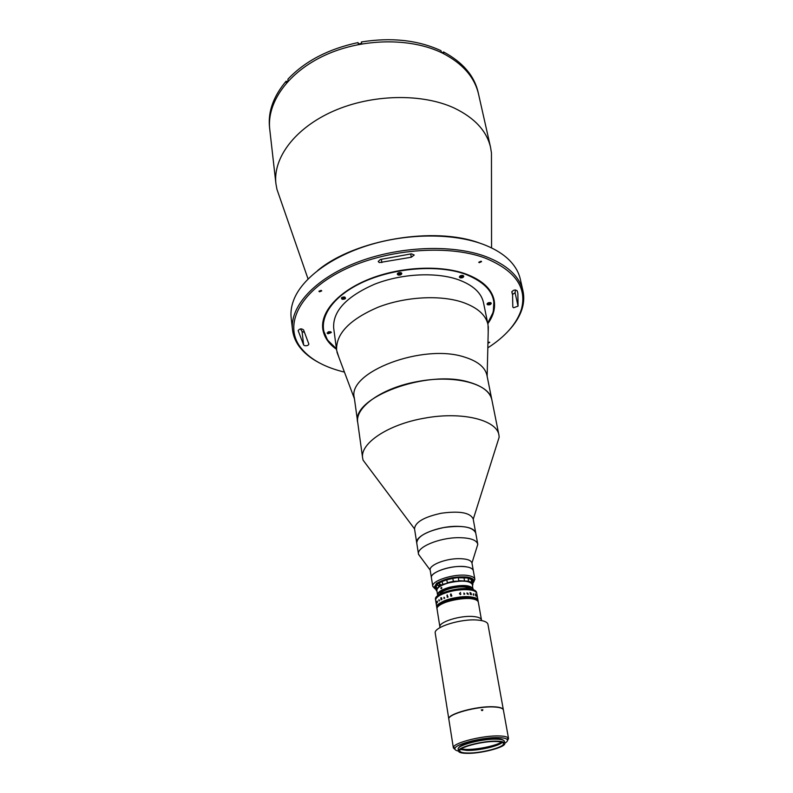 <?xml version="1.0" encoding="UTF-8"?>
<svg xmlns="http://www.w3.org/2000/svg" width="793" height="793" viewBox="0 0 793 793"><rect width="100%" height="100%" fill="white"/><g stroke="black" fill="none" stroke-linecap="round" stroke-linejoin="round"><path stroke-width="1.19" d="M336.5 349.297C328.5 343.656 323.931 336.856 322.771 328.897C320.451 311.768 338.571 291.269 369.36 279.037C400.098 266.795 439.728 264.763 465.243 273.754C481.926 279.909 491.541 288.632 494.079 299.923C495.605 307.823 493.514 315.743 487.824 323.703M487.824 347.84C505.617 336.41 516.808 323.574 521.398 309.32C527.236 287.512 515.123 270.423 485.078 258.042C447.173 243.877 384.218 249.28 341.743 270.928C299.06 292.488 283.953 324.852 300.061 346.759C308.646 358.188 322.602 366.425 341.922 371.471L344.44 372.095M319.064 362.718C310.38 358.149 303.669 352.617 298.951 346.115C295.363 341.089 293.222 335.667 292.528 329.838C289.693 306.95 314.058 279.245 356.007 262.751C397.878 246.246 451.752 243.927 485.643 256.496C507.104 264.803 519.544 276.261 522.954 290.872C524.213 296.602 523.975 302.43 522.23 308.348C519.911 316.04 515.4 323.475 508.7 330.641M522.954 290.872L520.307 279.126C518.88 272.802 515.619 266.904 510.533 261.412C504.021 254.474 494.862 248.774 483.056 244.294C454.002 233.4 410.308 233.112 371.917 244.224C333.526 255.376 303.957 276.668 294.57 297.94C291.566 304.799 290.426 311.441 291.16 317.874L292.528 329.838M279.632 197.07L276.935 189.299L275.924 183.708C272.812 157.995 294.956 128.01 333.556 111.05C372.095 94.08 422.114 93.128 454.26 108.056C474.65 117.899 486.753 131.014 490.57 147.399L491.462 153.019L491.472 161.247M275.924 183.708L269.759 129.418C266.557 102.832 287.899 72.163 325.279 55.104C362.589 38.024 411.19 37.529 442.663 53.2C462.636 63.529 474.591 77.159 478.536 94.109L478.12 92.246C474.264 75.672 462.735 62.231 443.505 51.912L443.793 53.25L441.275 52.011L440.987 50.673C417.911 40.066 391.385 37.162 361.41 41.96L361.638 43.328L358.287 43.952L358.059 42.584C328.411 48.918 305.037 61.101 287.938 79.151L288.107 80.509L286.273 82.551L286.104 81.203L287.096 81.62M379.332 262.592L411.28 257.239L414.233 255.019L411.398 253.829L380.343 259.499L378.202 261.512L379.332 262.592M304.681 345.669C307.04 345.946 308.437 345.411 308.854 344.083L303.6 329.977C301.568 328.352 299.744 328.55 298.138 330.592L303.65 345.044L304.681 345.669M303.937 332.217L302.044 331.454L300.488 328.887M481.093 261.194L478.744 262.245L479.21 262.691L481.559 261.64L481.093 261.194M321.145 290.357L318.895 291.249L319.51 291.804L321.75 290.902L321.145 290.357M513.616 307.763L518.057 306.138L517.869 293.331L517.195 290.793C514.935 289.465 513.15 289.891 511.842 292.082L512.585 294.847L512.793 307.02L513.616 307.763M515.47 289.931L515.093 292.746L512.506 294.461M487.933 343.25L489.767 342.328L487.963 342.08M317.706 270.482C354.897 239.526 434.356 226.084 479.646 243.084M369.33 468.524L363.075 460.148L362.659 458.215C359.675 443.634 387.886 424.453 424.285 418.208C461.774 411.131 496.973 419.913 498.946 435.169L499.174 437.131L496.031 447.093M418.099 381.453C454.954 374.445 489.747 383.931 491.868 399.87L486.952 375.337C485.167 367.238 477.664 361.152 464.46 357.068C422.847 343.151 347.056 372.244 354.302 397.769L357.732 422.56C354.679 407.305 382.305 387.589 418.099 381.453M363.075 460.148L414.541 528.881C415.086 522.21 424.027 516.996 441.344 513.23C459.623 510.732 470.239 512.645 473.183 518.959L475.741 533.015C472.816 526.849 462.16 525.025 443.763 527.563C426.337 531.32 417.326 536.465 416.751 542.997C414.779 535.909 437.24 526.284 456.362 526.334C467.969 526.433 474.422 528.663 475.741 533.015L477.792 544.345L476.672 547.963M420.776 557.41L418.496 554.188C416.543 547.239 439.144 537.704 458.334 537.674C469.991 537.723 476.464 539.884 477.773 544.157M418.526 554.366L430.173 570.068C428.835 565.33 444.764 558.778 458.245 558.659C466.482 558.639 471.062 560.086 471.964 563L477.792 544.345M435.119 588.941L432.79 586.423L431.412 577.79C430.074 573.121 446.072 566.608 459.593 566.45C467.86 566.41 472.44 567.818 473.332 570.692L471.964 563M286.104 81.203C273.357 96.399 267.836 111.833 269.551 127.524L269.759 129.418C266.557 102.832 287.899 72.163 325.279 55.104C362.589 38.024 411.19 37.529 442.663 53.2C462.636 63.529 474.591 77.159 478.536 94.109L490.57 147.399M443.505 51.912L442.712 52.705M358.337 43.942L358.059 42.584M432.79 586.423C430.946 580.803 454.716 573.28 467.701 575.49C472.053 576.154 474.442 577.423 474.868 579.306L473.5 582.449M430.173 570.068L431.412 577.79C429.558 572.07 453.229 564.507 466.175 566.797C470.517 567.481 472.906 568.779 473.332 570.692L474.868 579.306M472.806 583.39L473.877 580.694C473.49 578.91 471.24 577.71 467.107 577.086C455.836 576.253 445.884 578.236 437.25 583.024M436.348 583.688L434.187 587.405L436.081 589.605M466.502 577.403C471.756 578.266 473.808 579.961 472.648 582.478C473.808 579.961 471.756 578.266 466.502 577.403C455.697 576.62 446.181 578.523 437.954 583.123C446.181 578.523 455.697 576.62 466.502 577.403M435.932 588.684C434.673 587.494 434.782 586.106 436.269 584.51C434.782 586.106 434.673 587.494 435.932 588.684M360.756 43.486L359.239 43.764M490.589 302.639C488.587 302.411 487.398 302.926 487.021 304.175L487.725 304.799C489.727 305.027 490.917 304.512 491.283 303.263L490.589 302.639M463.043 275.498C460.951 275.23 459.722 275.776 459.345 277.104L460.109 277.818C462.2 278.085 463.429 277.55 463.796 276.212L463.043 275.498M400.961 272.653C398.869 272.366 397.64 272.891 397.273 274.219L398.136 275.022C400.227 275.3 401.456 274.774 401.823 273.456L400.961 272.653M330.463 331.712L327.063 333.03L327.975 333.803L331.375 332.485L330.463 331.712M487.715 323.157L492.84 312.918C497.399 296.126 488.082 283.16 464.876 274.041C436.289 263.881 390.047 268.163 358.753 284.181C327.311 300.141 315.812 324.268 328.223 340.762L336.42 348.742M494.029 299.695L493.266 312.442L487.735 323.257M338.819 357.118L336.629 350.298C335.756 333.932 349.475 319.619 377.785 307.337C404.876 296.711 439.768 294.699 462.359 302.192C477.297 307.387 485.851 314.88 488.022 324.684L488.201 331.851M336.629 350.298L333.665 327.985C332.733 311.282 346.244 296.741 374.217 284.36C400.99 273.664 435.506 271.791 457.928 279.552C472.747 284.925 481.272 292.627 483.492 302.639L488.022 324.684M362.659 458.215L357.732 422.56C350.526 397.779 427.328 368.943 469.287 382.236C482.6 386.132 490.124 392.01 491.868 399.87L498.946 435.169M336.44 348.851L327.658 340.445L322.741 328.669M342.16 299.298C345.371 299.258 346.254 298.505 344.796 297.038C341.565 297.068 340.683 297.831 342.16 299.298M331.028 331.97L330.612 332.753M327.866 333.1L327.796 333.07C329.838 333.506 330.75 333.119 330.552 331.9C328.53 331.464 327.618 331.851 327.816 333.06M329.145 331.989L330.007 332.634L328.391 332.812L329.145 331.989M327.559 332.931L327.697 333.08C329.829 333.357 330.949 333.001 331.038 332.009M345.074 297.95C344.479 296.691 343.389 296.651 341.793 297.821C342.388 299.08 343.478 299.12 345.074 297.95M344.103 297.434L343.716 298.376L342.487 297.851L344.103 297.434M343.617 297.415L343.716 298.376M398.235 274.348L397.462 273.545M400.495 273.446L398.512 273.654L400.495 273.446M401.427 272.881L400.961 273.892M460.991 277.352C463.39 276.797 463.736 276.152 462.051 275.409C459.653 275.964 459.296 276.608 460.991 277.352M462.16 276.698L460.574 276.628L461.823 275.815L462.16 276.698M489.023 303.957L488.329 303.283L489.935 303.104L489.023 303.957M490.897 302.777L490.54 303.6M461.1 586.542L460.178 586.87M445.329 590.091L444.714 590.051M439.837 594.284C440.64 590.21 456.927 585.64 465.778 587.048L470.794 589.05M478.229 601.798L478.248 601.798C476.276 593.997 434.604 601.49 437.062 609.183L439.917 626.985C438.251 622.118 460.505 615.14 473.55 616.538C478.407 617.004 481.044 618.144 481.48 619.957L478.238 601.738C477.842 599.984 475.513 598.824 471.25 598.239C458.562 596.286 435.228 603.493 436.983 608.717L437.032 609.004M437.27 609.817L437.062 609.183C435.377 604.127 457.432 597.07 470.418 598.616C475.245 599.131 477.872 600.321 478.328 602.204L478.189 601.629M448.828 719.162L435.248 633.24C433.147 627.174 461.427 618.352 477.961 620.096C484.077 620.661 487.398 622.079 487.943 624.329L503.377 709.933M448.808 719.063C446.846 714.215 476.306 705.968 493.266 706.761C499.531 706.999 502.891 708.03 503.367 709.844M478.209 601.56L478.179 601.381C477.782 599.637 475.453 598.467 471.191 597.882C458.493 595.93 435.169 603.136 436.923 608.36L436.933 608.419M478.169 601.322L478.159 601.263C477.763 599.518 475.433 598.348 471.171 597.763C458.473 595.811 435.149 603.017 436.903 608.241L436.913 608.3M478.229 601.679L478.219 601.619C477.822 599.875 475.493 598.705 471.23 598.12C458.542 596.167 435.208 603.374 436.963 608.598L437.012 608.766M478.288 602.026L478.258 601.857C477.862 600.103 475.532 598.943 471.27 598.358C458.582 596.405 435.238 603.612 437.002 608.836C435.238 603.612 458.582 596.405 471.27 598.358C475.532 598.943 477.862 600.103 478.258 601.857L478.238 601.738C477.842 599.984 475.513 598.824 471.25 598.239C458.562 596.286 435.228 603.493 436.983 608.717L436.953 608.538M478.179 601.679C476.256 593.868 434.584 601.372 437.042 609.064L437.052 609.123M478.238 601.738L478.199 601.5C477.802 599.756 475.473 598.586 471.211 598.001C458.513 596.049 435.188 603.255 436.943 608.479L436.903 608.241M478.159 601.263L478.179 601.381C477.782 599.637 475.453 598.467 471.191 597.882C458.493 595.93 435.169 603.136 436.923 608.36M478.199 601.5C477.802 599.756 475.473 598.586 471.211 598.001C458.513 596.049 435.188 603.255 436.943 608.479M478.268 601.917L478.278 601.976C477.882 600.222 475.552 599.062 471.29 598.477C458.602 596.524 435.258 603.731 437.022 608.955M478.219 601.619C477.822 599.875 475.493 598.705 471.23 598.12C458.542 596.167 435.208 603.374 436.963 608.598M478.12 601.035C477.713 599.28 475.384 598.11 471.121 597.525C458.433 595.573 435.109 602.779 436.874 608.013L436.854 607.894C435.089 602.66 458.413 595.454 471.101 597.407C475.364 597.991 477.693 599.161 478.1 600.916C477.693 599.161 475.364 597.991 471.101 597.407C458.413 595.454 435.089 602.66 436.854 607.894L436.864 607.953M478.08 600.856L478.07 600.797C477.673 599.042 475.344 597.872 471.082 597.288C458.394 595.335 435.07 602.541 436.834 607.775L436.854 607.835M478.06 600.737L478.05 600.678C477.654 598.933 475.324 597.763 471.062 597.169C458.374 595.216 435.05 602.422 436.814 607.656L436.844 607.716M478.1 600.916L478.06 600.797C477.673 599.042 475.344 597.872 471.082 597.288C458.394 595.335 435.07 602.541 436.834 607.775L436.804 607.597M478.04 600.618L478.03 600.559C477.634 598.814 475.304 597.644 471.042 597.05C458.354 595.097 435.03 602.303 436.794 607.537L436.784 607.478M478.07 600.797L478.05 600.678C477.654 598.933 475.324 597.763 471.062 597.169C458.374 595.216 435.05 602.422 436.814 607.656M478.05 600.678L478.03 600.559C477.634 598.814 475.304 597.644 471.042 597.05C458.354 595.097 435.03 602.303 436.794 607.537M478.02 600.509L478.01 600.45C477.614 598.695 475.285 597.525 471.022 596.931C458.334 594.978 435.01 602.184 436.774 607.418C436.576 605.753 438.182 603.988 441.592 602.135C452.545 595.89 477.971 594.78 478.01 600.45L476.603 592.52M481.757 710.558L482.61 710.478M468.058 578.266L468.574 581.18L471.736 582.458L471.22 579.564L467.285 577.968L470.804 579.286M464.49 580.615L463.984 577.7L458.255 577.76L458.76 580.684L468.574 581.18M458.255 577.76L467.285 577.968M440.026 584.758L440.65 584.411L440.026 584.758M438.509 585.482L438.688 586.572L442.672 584.391L442.197 581.477L438.955 583.152M452.843 578.424L446.796 579.832L447.282 582.746L453.338 581.348L452.843 578.424L457.402 577.641M471.736 582.458L471.756 583.024L467.89 581.457M465.005 581.061L458.007 581.14L458.76 580.684M453.338 581.348L458.007 581.14M454.161 581.616L447.282 582.746M442.672 584.391L446.766 583.331M446.796 579.832L442.197 581.477M443.505 584.491L438.628 587.147L438.688 586.572M436.229 590.359L436.675 588.535L438.628 587.147M436.675 588.535L436.209 585.63L435.734 587.444L436.269 590.626M437.211 588.535L436.546 590.577M472.569 585.571L472.915 584.015L472.598 585.73M471.756 583.024L472.598 584.124M471.31 580.08L472.4 581.13L472.915 584.015M441.751 588.624L440.878 588.237L441.83 587.722L440.938 588.584M437.825 595.602L437.548 594.869C437.617 592.093 441.562 589.576 449.373 587.296C462.507 584.481 470.437 584.996 473.153 588.842L473.134 589.625M437.558 594.889L436.854 590.527C436.884 587.732 440.809 585.194 448.64 582.895C461.784 580.08 469.704 580.615 472.38 584.52L472.896 589.189C470.229 585.412 462.438 584.907 449.522 587.672C441.84 589.913 437.964 592.391 437.905 595.107L437.994 595.474M439.709 594.354C440.313 592.044 443.793 589.972 450.137 588.148C460.971 585.769 467.91 586.077 470.943 589.07M440.878 588.237L441.265 587.425L441.83 587.722M440.204 594.076C441.364 590.111 457.046 585.809 465.58 587.157L470.388 588.971M435.506 599.468L435.486 599.399C433.721 594.076 456.946 586.83 469.605 588.862C473.857 589.467 476.187 590.666 476.593 592.45M469.783 589.853C474.036 590.458 476.355 591.647 476.762 593.432C476.702 587.682 451.346 588.743 440.432 595.037C437.042 596.911 435.446 598.685 435.644 600.38C433.88 595.077 457.115 587.831 469.783 589.853M475.78 596.019L475.235 593.798L475.79 596.029M437.449 602.521L437.29 601.054L437.458 602.511M438.46 585.482L439.124 585.561L439.709 583.955L436.874 582.974L436.279 584.59L437.25 585.313L437.835 583.707L436.874 582.974M473.233 594.988L473.322 593.729L473.431 595.037M447.133 595.226L448.104 597.02L447.202 597.298L447.133 595.226L447.202 597.298M476.474 594.74L477.059 597.02L476.474 594.74M473.322 593.729L473.817 595.236M471.062 593.105L471.429 594.7L470.675 593.58L470.368 594.552L470.011 592.49L471.062 593.105M467.384 594.145L466.869 592.976L467.989 593.412L468.306 594.373L467.563 593.055L467.384 594.145M463.984 594.373L463.905 592.956L464.797 593.997L463.984 594.373M460.386 594.621L459.444 593.64L460.545 592.44L459.682 593.61L460.386 594.532L460.911 593.967L460.386 594.621M450.513 594.264L451.058 593.947L451.832 596.019L450.85 596.257L450.503 594.175L451.058 593.947M446.865 595.315L447.371 594.968M444.05 597.208L444.695 598.19L443.941 598.497L444.05 597.208M440.868 597.704L441.602 597.853L441.939 599.399L441.255 598.626L441.007 599.885L440.868 597.704M436.596 603.79L436.338 601.5L436.596 603.79M438.945 600.975L438.975 599.617L439.5 600.787L438.985 599.706L438.945 600.975M450.85 596.257L450.801 594.195M455.023 749.464L453.368 747.918L453.507 747.105C454.657 742.367 484.136 735.18 499.62 735.954C504.189 736.112 507.034 736.756 508.154 737.867L508.551 738.59L507.49 740.583M453.368 747.918L448.838 719.261C446.786 714.255 477.951 705.8 494.495 707.009C500.016 707.336 502.99 708.347 503.396 710.032L508.551 738.59M504.754 743.249C507.272 741.762 508.055 740.493 507.123 739.443C506.053 738.392 503.337 737.787 498.975 737.629C484.216 736.915 456.124 743.755 454.994 748.255C454.458 749.554 455.618 750.495 458.493 751.08M458.82 747.769C459.722 743.933 483.7 738.075 496.339 738.679C500.105 738.808 502.445 739.334 503.347 740.246M481.282 709.913L482.868 709.735L481.282 709.913M461.12 749.018L465.798 749.444C476.484 749.791 495.357 745.965 501.592 742.169M502.266 742.417C498.678 746.193 478.149 750.802 466.849 750.416L460.555 749.474M467.275 753.023C462.616 752.904 460.128 752.21 459.791 750.951C458.235 747.383 483.165 740.9 496.368 741.514C500.799 741.663 503.178 742.347 503.476 743.556C504.863 747.194 480.518 753.499 467.275 753.023M497.241 741.168C501.929 741.326 504.437 742.05 504.764 743.328C506.221 747.184 480.459 753.856 466.443 753.35C461.506 753.221 458.86 752.498 458.503 751.159C456.847 747.383 483.264 740.513 497.241 741.168M458.503 751.159L458.185 749.177C456.53 745.38 482.927 738.491 496.894 739.165C501.582 739.344 504.09 740.067 504.407 741.356L504.764 743.328M381.324 259.252L381.859 262.612M515.093 292.746L518.057 306.138M302.044 331.454L303.65 345.044M410.695 253.909L411.28 257.239M398.661 272.792C397.303 274.13 397.858 274.636 400.336 274.309C401.704 272.97 401.139 272.465 398.661 272.792M490.55 302.857C488.696 302.381 487.725 302.777 487.645 304.046C489.499 304.522 490.461 304.125 490.55 302.857M521.398 309.32L522.23 308.348M491.561 247.931L491.462 153.019M511.872 291.606L512.585 294.847M308.051 278.967L276.935 189.299M300.061 346.759L298.951 346.115M473.233 519.256L499.174 437.131M418.496 554.188L414.541 528.881M473.877 580.694L474.878 579.336M434.187 587.405L432.8 586.453M487.15 376.338L488.329 326.627M354.441 398.78L336.985 352.231M328.223 340.762L327.658 340.445M397.471 273.644C397.541 274.447 398.512 274.675 400.376 274.338L401.446 272.98M487.189 303.62L487.477 304.056C489.846 304.284 490.986 303.868 490.907 302.827M472.687 584.461L472.42 581.229M436.774 607.418L435.486 599.399M439.124 585.561L437.25 585.313M507.123 739.443L508.154 737.867M454.994 748.255L453.507 747.105"/></g></svg>
